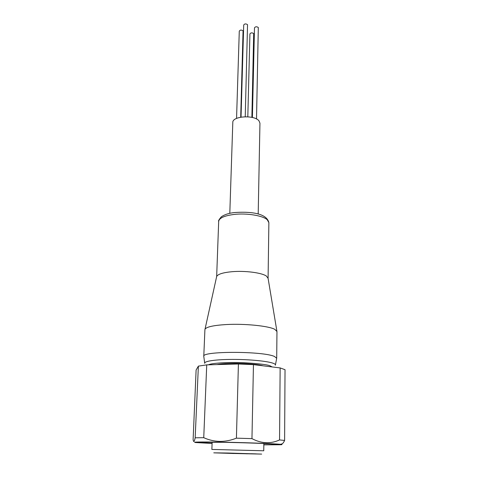 <?xml version="1.0" encoding="UTF-8"?>
<svg xmlns="http://www.w3.org/2000/svg" width="478" height="478" viewBox="0 0 478 478"><rect width="100%" height="100%" fill="white"/><g stroke="black" fill="none" stroke-linecap="round" stroke-linejoin="round"><path stroke-width="0.72" d="M247.813 116.793L249.928 33.902C250.813 32.647 252.067 32.534 253.693 33.568L251.876 117.367M236.556 118.419L239.281 31.13C240.159 29.869 241.42 29.761 243.057 30.807L240.703 117.17M241.037 117.11L243.708 24.999C244.605 23.697 245.883 23.583 247.538 24.659L245.232 116.728M252.402 117.492L254.481 27.855C255.383 26.553 256.662 26.433 258.305 27.497L256.519 118.998M229.804 213.325L232.804 122.482C232.212 116.04 254.487 114.636 259.022 120.892L259.948 123.193L258.192 214.072M268.875 222.664L268.086 278.333L266.413 276.075C261.819 272.747 245.083 270.554 232.093 271.695C223.017 272.544 217.878 274.145 216.665 276.499L218.685 221.35C218.147 221.051 219.02 219.539 221.314 216.821C224.6 214.556 228.992 213.134 234.483 212.549C248.685 211.527 266.605 212.608 268.875 222.664L267.256 219.761C262.792 215.56 246.523 212.913 233.867 214.461C224.272 215.745 219.211 218.04 218.685 221.35M204.913 329.635L205.02 329.205C206.478 326.874 213.6 325.321 226.387 324.544C244.76 323.516 268.564 325.942 274.76 329.318L276.965 331.523L276.702 358.249L274.468 356.469C263.037 351.037 201.334 351.031 203.777 356.337L204.913 329.635M212.095 443.363C201.441 442.873 197.623 442.509 200.629 442.27L222.24 442.299C243.362 442.634 270.715 443.644 275.346 444.229C278.339 444.624 274.503 444.785 263.838 444.719M212.136 442.174L211.868 449.428L263.748 450.784L263.856 443.524M233.24 453.473L213.78 452.839L228.012 453.025L261.663 454.094L232.768 453.455M242.346 453.652L247.508 453.813L242.346 453.652M250.986 453.724L256.25 453.885L250.986 453.724M236.234 453.383L241.521 453.55L236.234 453.383M229.87 453.102L235.296 453.275L229.87 453.102M221.72 453.048L227.032 453.216L221.72 453.048M216.994 364.589C219.832 364.003 224.039 363.621 229.625 363.453C241.826 363.071 257.564 364.2 263.181 365.825M212.089 443.488L195.627 442.538C191.594 441.977 199.738 441.839 220.053 442.132C252.414 442.64 290.349 444.361 280.323 444.755L263.838 444.845M238.414 363.991L236.413 438.159C230.964 440.352 225.431 441.433 219.802 441.415C214.174 441.242 208.82 439.999 203.742 437.693L206.735 364.875L238.414 363.991L253.454 364.624L280.144 367.929L285.031 369.703L284.607 440.441C283.412 443.064 282.211 444.265 281.01 444.044M195.161 437.8C194.295 442.048 193.614 442.658 193.118 439.635L196.111 370.038L198.382 366.13L195.161 437.8L203.742 437.693M198.382 366.13L206.735 364.875M280.144 367.929L279.552 439.933L284.607 440.441M279.552 439.933C270.56 444.05 261.364 443.614 251.96 438.625L253.454 364.624M236.413 438.159L251.96 438.625M204.668 363.005L203.777 356.337M233.24 453.497L232.774 453.491M204.715 363.352C203.646 361.237 215.614 359.432 232.589 359.408C249.528 359.366 267.62 361.147 273.279 363.304C274.987 363.955 275.698 364.583 275.4 365.204M208.504 364.828C210.846 363.244 227.504 361.977 243.858 362.706C259.381 363.668 268.224 364.762 270.381 365.981L272.185 366.943M216.665 276.499L205.02 329.205M275.459 364.857L276.631 358.56M268.009 277.843L276.882 331.087"/></g></svg>
